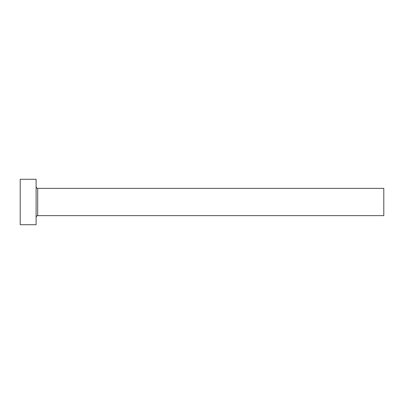 <?xml version="1.0" encoding="UTF-8"?>
<svg xmlns="http://www.w3.org/2000/svg" width="404" height="404" viewBox="0 0 404 404"><rect width="100%" height="100%" fill="white"/><g stroke="black" fill="none" stroke-linecap="round" stroke-linejoin="round"><path stroke-width="0.61" d="M37.698 215.635L37.698 188.365L383.8 188.365L383.8 215.635L37.698 215.635C37.582 215.862 37.022 214.943 36.108 217.226M36.108 202L36.108 224.725L20.2 224.725L20.2 179.275L36.108 179.275L36.108 202M37.698 188.365C37.582 188.138 37.022 189.057 36.108 186.774"/></g></svg>
